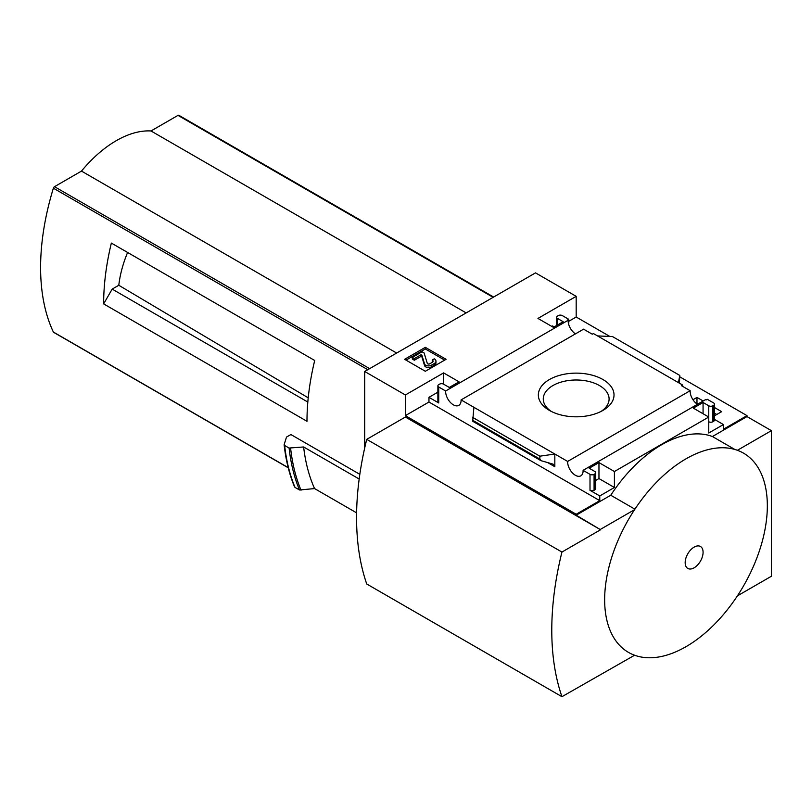 <?xml version="1.0" encoding="UTF-8"?>
<svg xmlns="http://www.w3.org/2000/svg" width="812" height="812" viewBox="0 0 812 812"><rect width="100%" height="100%" fill="white"/><g stroke="black" fill="none" stroke-linecap="round" stroke-linejoin="round"><path stroke-width="1.22" d="M696.28 403.452L696.97 403.046L698.31 403.818M714.489 413.166L716.783 414.485M575.454 333.864A10.932 6.313 60 0 1 568.146 320.263L567.598 319.948L568.745 319.299L562.361 315.604A2.872 1.665 0 0 0 558.291 315.604L557.479 316.081A2.872 1.665 0 0 0 556.636 317.248A2.872 1.665 0 0 0 557.479 318.426L563.173 321.714L553.408 327.348L537.95 318.426L576.185 296.35L576.185 317.015L609.853 336.452M679.776 376.829L746.999 415.632L746.999 416.576L771.4 430.664L737.397 450.295A115.03 66.411 120 0 1 737.397 595.876L771.4 576.246L771.4 430.664M576.185 296.35L535.514 272.873L364.7 371.49L405.371 394.967L443.596 372.901L459.054 381.823L449.29 387.456L443.596 384.167A2.872 1.665 0 0 0 439.536 384.167L438.724 384.644A2.872 1.665 0 0 0 437.881 385.812A2.872 1.665 0 0 0 438.724 386.989L445.646 390.988L568.146 320.263M697.457 404.305A10.932 6.313 60 0 1 690.149 390.704L681.481 385.7L682.618 385.04L682.618 386.35M706.166 399.951L705.587 399.616L583.087 470.341L590.009 474.34A2.872 1.665 0 0 0 594.079 474.34L594.891 473.863A2.872 1.665 0 0 0 595.734 472.696A2.872 1.665 0 0 0 594.891 471.518L589.197 468.23L598.962 462.596L614.41 471.518L708.764 417.043L693.316 408.121L703.07 402.488L708.764 405.777A2.872 1.665 0 0 0 712.834 405.777L713.646 405.3A2.872 1.665 0 0 0 714.489 404.132A2.872 1.665 0 0 0 713.646 402.955L707.303 399.291L706.166 399.951M692.981 399.717L696.97 397.413L696.97 403.046M714.489 407.522L721.665 411.664L714.489 415.805M696.97 397.413L703.182 400.996M682.618 385.04L593.43 333.549L592.293 334.199L583.574 329.175L461.074 399.9L567.649 461.429L690.149 390.704M568.745 319.299L568.745 324.556M602.94 379.529A37.839 21.843 180 0 1 602.94 410.415A37.839 21.843 180 0 1 549.43 410.415A37.839 21.843 180 0 1 549.43 379.529A37.839 21.843 180 0 1 602.94 379.529M554.22 326.881L552.596 325.937L551.784 326.404M708.764 405.777L708.764 433.009L723.411 424.554L723.411 429.254L746.999 415.632M568.745 321.308L576.185 317.015M425.336 371.277L446.082 359.3L425.336 347.333L404.599 359.3L425.336 371.277M445.646 390.988A10.932 6.313 -120 0 0 450.213 402.244A10.932 6.313 -120 0 0 458.821 405.371A10.932 6.313 -120 0 0 461.074 399.9M567.649 461.429A10.932 6.313 -120 0 0 572.227 472.685A10.932 6.313 -120 0 0 580.834 475.822A10.932 6.313 -120 0 0 583.087 470.341M723.411 424.554L714.489 419.408M405.371 394.967L405.371 415.632L576.185 514.25L576.185 515.194L600.586 529.749L405.371 417.043L366.73 439.353L561.945 552.058A279.998 161.659 120 0 0 561.945 696.696L634.588 655.233A115.03 66.411 120 0 1 634.588 509.652L600.586 529.282M364.7 371.49L364.7 447.991M576.185 514.25L599.774 500.639L599.774 495.939L614.41 487.484L614.41 471.518M746.999 416.576L712.428 436.531A112.797 65.122 -60 0 0 610.756 495.239L576.185 515.194M590.009 474.34L590.009 490.306A2.872 1.665 0 0 0 594.079 490.306L594.891 489.829A2.872 1.665 0 0 0 595.734 488.662L595.734 472.696M590.009 490.306L599.774 495.939M614.41 487.484L598.962 478.562L595.734 480.42M554.829 466.707L554.829 454.03L539.868 456.192L539.868 459.064L540.965 460.668L553.084 464.139L554.829 466.707L547.532 462.495M540.965 460.668L472.685 421.245L473.903 407.299M437.881 392.176L428.959 397.322L438.724 402.955A2.872 1.665 0 0 1 437.881 401.778L437.881 385.812M713.646 405.3L713.646 421.266A2.872 1.665 0 0 0 714.489 420.098L714.489 404.132M713.646 421.266L712.834 421.743A2.872 1.665 0 0 1 708.764 421.743M679.441 383.203L679.776 375.418L678.467 382.645M597.53 335.914L612.492 336.574L679.776 375.418M600.586 529.749L561.945 552.058M119.892 248.015L111.356 243.082A223.736 129.179 120 0 0 103.642 303.891L112.178 289.102L118.796 285.276A86.397 49.877 -60 0 1 127.596 252.461M308.225 397.829L118.796 285.276M307.829 402.052L112.178 289.102M359.828 474.34L290.889 434.542L286.504 437.079L284.159 444.58L284.636 445.463L284.159 444.58M356.61 512.849L314.569 488.58L299.476 489.981A241.276 139.309 -60 0 1 289.102 448.041L284.636 445.463A241.276 139.309 -60 0 0 295.02 487.403L294.573 486.51M289.102 448.041L303.627 446.965L359.178 479.029M299.476 489.981L295.02 487.403M712.428 436.531L734.799 449.442M610.756 495.239L634.903 509.175M314.569 488.58A229.776 132.66 -60 0 1 303.627 446.965M179.107 115.588A1.725 0.995 120 0 0 178.853 115.304A1.725 0.995 120 0 0 177.99 115.385L151.002 130.965A101.804 58.779 120 0 0 81.484 171.099L54.505 186.679A1.725 0.995 120 0 0 53.379 188.181A223.736 129.179 120 0 0 53.379 332.057A1.725 0.995 120 0 0 53.643 332.341A1.725 0.995 120 0 0 54.028 332.423M466.159 312.914L151.002 130.965M396.642 353.047L81.484 171.099M103.642 303.891L306.987 421.296A223.736 129.179 120 0 1 314.701 360.487L111.356 243.082M366.73 439.353A279.998 161.659 120 0 0 366.73 583.99L561.945 696.696M551.287 411.42A32.916 19.001 180 0 1 543.269 398.996A32.916 19.001 180 0 1 563.589 381.437A32.916 19.001 180 0 1 599.459 385.558A32.916 19.001 180 0 1 609.101 398.996A32.916 19.001 180 0 1 601.073 411.42M444.661 360.122L425.336 348.977L425.336 347.333M425.336 348.977L406.02 360.122M435.973 361.188L435.973 362.822A5.755 3.319 0 0 1 434.288 365.177L431.375 366.862A4.03 2.324 0 0 1 427.315 367.43A4.03 2.324 0 0 1 424.564 365.613L421.824 356.671L421.824 355.027L424.564 363.969A4.03 2.324 0 0 0 427.315 365.786A4.03 2.324 0 0 0 431.375 365.217L434.288 363.532A5.755 3.319 0 0 0 435.973 361.188A5.755 3.319 0 0 0 434.288 358.833L432.248 360.01L432.248 361.655A2.872 1.665 0 0 1 432.715 362.01M421.824 356.671L420.86 356.488L420.86 354.854L421.824 355.027M432.248 360.01A2.872 1.665 0 0 1 433.09 361.188A2.872 1.665 0 0 1 432.248 362.355L429.731 363.817A1.441 0.832 0 0 1 428.279 364.02A1.441 0.832 0 0 1 427.295 363.37L424.118 352.966L422.088 351.789L412.323 357.422L412.323 359.066L414.353 360.244L414.353 358.599L420.86 354.854M414.353 360.244L420.86 356.488M412.323 357.422L414.353 358.599M634.588 509.652A115.03 66.411 -60 0 1 685.998 458.841A115.03 66.411 -60 0 1 737.397 450.295M737.397 595.876A115.03 66.411 -60 0 1 685.998 646.687A115.03 66.411 -60 0 1 634.588 655.233M694.128 567.801A12.657 7.308 -60 0 1 686.373 556.768A12.657 7.308 -60 0 1 701.883 547.816A12.657 7.308 -60 0 1 694.128 567.801M599.774 500.639L428.959 402.021L428.959 397.322M598.962 462.596L598.962 478.562M443.596 372.901L443.596 384.167M405.371 415.632L428.959 402.021M703.07 402.488L703.07 413.755M539.868 456.192L472.594 417.348M301.039 490.235A240.545 138.882 -60 0 1 290.625 448.315M493.138 297.334L177.99 115.385M369.653 368.628L54.505 186.679M367.795 369.704L53.379 188.181M288.199 467.621L53.379 332.057M434.288 365.177L434.288 363.532M431.375 366.862L431.375 365.217M424.564 365.613L424.564 363.969M438.724 386.989L438.724 402.955M594.079 474.34L594.079 490.306M594.891 473.863L594.891 489.829M712.834 405.777L712.834 421.743M557.479 318.426L557.479 325.003M539.868 459.064L472.594 420.22M294.583 486.956C289.346 474.411 285.865 460.363 284.139 444.834M493.645 297.04L178.853 115.304M288.24 467.793L53.643 332.341M556.636 317.248L556.636 325.49"/></g></svg>
